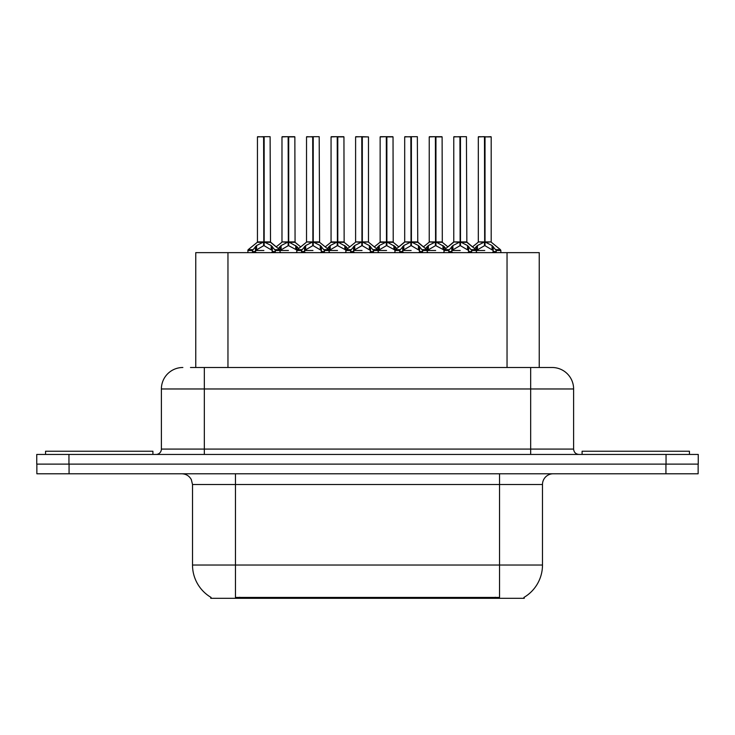 <?xml version="1.0" encoding="UTF-8"?>
<svg xmlns="http://www.w3.org/2000/svg" width="735" height="735" viewBox="0 0 735 735"><rect width="100%" height="100%" fill="white"/><g stroke="black" fill="none" stroke-linecap="round" stroke-linejoin="round"><path stroke-width="1.1" d="M190.484 367.5L204.33 367.5L190.484 367.5L195.758 367.5L195.758 252.638L539.242 252.638L539.242 367.5M524.23 597.252L524.23 598.308L210.77 598.308L210.77 597.252M211.083 597.436A37.577 37.577 0 0 1 192.515 565.031L235.457 565.031L235.457 597.436L499.543 597.436L499.543 565.031L542.485 565.031L542.485 484.512A10.731 10.731 0 0 1 553.216 473.781M192.515 565.031L192.515 484.512L191.311 479.56C189.207 475.867 186.038 473.937 181.784 473.781M523.917 597.436A37.577 37.577 0 0 0 542.485 565.031M69.062 473.781L698.14 473.781L698.14 464.116L36.86 464.116L36.86 473.781L69.062 473.781L69.062 464.116M182.859 367.5A21.471 21.471 0 0 0 161.388 388.971L161.388 449.085A5.365 5.365 0 0 1 156.013 454.45M552.141 367.5A21.471 21.471 0 0 1 573.612 388.971L204.33 388.971L204.33 367.5L551.82 367.5M573.612 388.971L573.612 449.085C573.934 452.347 575.726 454.138 578.987 454.45M68.952 454.45L36.75 454.45L36.75 464.116L68.952 464.116L68.952 454.45L666.048 454.45L666.048 464.116L698.25 464.116L698.25 454.45L666.048 454.45M435.947 136.912L442.112 136.912L435.947 136.912L435.947 241.99L444.115 246.519L444.115 250.488L448.699 250.488L452.889 245.545L459.926 241.99L459.926 245.729L460.303 240.832L460.303 241.898L467.524 245.545L471.714 250.488L476.308 250.488L476.308 252.638M459.935 136.692L453.771 136.912L459.935 136.692L453.771 136.912L453.771 241.898L459.926 241.99M461.194 242.32L466.844 242.32L466.431 136.692L460.477 136.692L460.487 241.907L466.651 241.898L460.487 241.898M442.985 245.545L442.985 249.441L444.105 250.497L444.105 252.638M449.471 252.638L448.69 250.488M468.654 246.519L468.654 251.563L471.723 251.563L470.951 252.638M467.864 252.638L468.654 251.563M459.926 136.912L460.211 241.898M460.477 136.692L460.303 240.832M453.982 136.692L460.487 136.912M460.487 241.99L460.487 245.729L460.303 241.898M459.926 245.729L451.768 250.497L460.211 250.488M460.119 136.692L460.119 240.832M468.645 250.497L460.487 245.729M451.768 246.519L451.768 251.563L452.549 252.638M471.723 250.488L471.723 251.563M474.525 248.54L477.428 245.545L484.466 241.99L484.466 245.729L484.843 240.832L484.843 241.898L492.064 245.545L496.254 250.488L500.857 250.488L500.857 252.638M478.31 136.912L484.475 136.692L478.31 136.912L478.31 241.898L484.466 241.99M491.191 136.912L485.026 136.912L485.026 241.907L491.191 241.898L491.191 136.912L478.522 136.692M485.026 136.912L490.98 136.692M493.194 246.519L493.194 251.563L496.263 251.563L495.491 252.638M492.404 252.638L493.194 251.563M484.466 136.912L484.751 241.898M485.017 136.692L484.843 240.832M485.026 241.99L485.026 245.729L484.843 241.898M484.466 245.729L476.317 250.497L484.751 250.488M484.475 136.692L484.659 240.832M484.659 136.692L482.601 136.692M493.185 250.497L485.026 245.729M476.308 251.563L477.088 252.638M496.263 250.488L496.263 251.563M152.908 454.45L152.908 451.235L45.552 451.235L45.552 454.45M689.448 454.45L689.448 451.235L582.092 451.235L582.092 454.45M386.867 136.912L393.032 136.912L386.867 136.912L386.867 241.99L395.035 246.519L395.035 250.488L399.61 250.488L403.809 245.545L410.847 241.99L410.847 245.729L411.223 240.832L411.223 241.898L418.445 245.545L422.634 250.488L427.228 250.488L427.228 252.638M410.856 136.692L404.691 136.912L410.856 136.692L404.691 136.912L404.691 241.898L410.847 241.99M412.114 242.32L417.765 242.32L417.351 136.692L411.398 136.692L411.407 241.907L417.572 241.898L411.407 241.898M393.905 245.545L393.905 249.441L395.026 250.497L395.026 252.638M400.391 252.638L399.61 250.488M419.575 246.519L419.575 251.563L422.643 251.563L421.862 252.638M418.785 252.638L419.575 251.563M410.847 136.912L411.131 241.898M411.398 136.692L411.223 240.832M404.902 136.692L411.407 136.912M411.407 241.99L411.407 245.729L411.223 241.898M419.575 250.497L411.407 245.729M410.847 245.729L402.679 250.497L411.131 250.488M411.03 136.692L411.03 240.832M402.679 246.519L402.679 251.563L403.469 252.638M422.643 250.488L422.643 251.563M337.788 136.912L343.943 136.912L337.788 136.912L337.788 241.99L345.946 246.519L345.946 250.488L350.531 250.488L354.729 245.545L361.767 241.99L361.767 245.729L362.144 240.832L362.144 241.898L369.365 245.545L373.555 250.488L378.148 250.488L378.148 252.638M361.776 136.692L355.602 136.912L361.776 136.692L355.602 136.912L355.602 241.898L361.767 241.99M355.823 136.692L368.483 136.912L368.483 241.898L368.483 136.912L362.318 136.692L362.327 241.907L368.483 241.898L362.327 241.898M344.825 245.545L344.825 249.441L345.937 250.497L345.946 252.638M351.312 252.638L350.531 250.488M370.495 246.519L370.495 251.563L373.564 251.563L372.783 252.638M369.705 252.638L370.495 251.563M361.767 136.912L362.043 241.898M362.318 136.692L362.144 240.832M362.327 241.99L362.327 245.729L362.144 241.898M361.767 245.729L353.599 250.497L362.043 250.488M361.951 136.692L361.951 240.832M370.486 250.497L362.327 245.729M353.599 246.519L353.599 251.563L354.389 252.638M373.564 250.488L373.564 251.563M288.708 136.912L294.864 136.912L288.708 136.912L288.708 241.99L296.866 246.519L296.866 250.488L301.451 250.488L305.65 245.545L312.687 241.99L312.687 245.729L313.055 240.832L313.055 241.898L320.285 245.545L324.475 250.488L329.069 250.488L329.069 252.638M312.697 136.692L306.523 136.912L312.697 136.692L306.523 136.912L306.523 241.898L312.687 241.99M313.955 242.32L319.606 242.32L319.192 136.692L313.239 136.692L313.248 241.907L319.403 241.898L313.248 241.898M295.746 245.545L295.746 249.441L296.857 250.497L296.866 252.638M302.223 252.638L301.451 250.488M321.406 246.519L321.406 251.563L324.484 251.563L323.703 252.638M320.625 252.638L321.406 251.563M312.687 136.912L312.963 241.898M313.239 136.692L313.055 240.832M306.743 136.692L313.248 136.912M313.248 241.99L313.248 245.729L313.055 241.898M321.406 250.497L313.248 245.729M312.687 245.729L304.52 250.497L312.963 250.488M312.871 136.692L312.871 240.832M304.52 246.519L304.52 251.563L305.31 252.638M324.484 250.488L324.484 251.563M252.665 249.67L248.191 249.661L247.787 250.488L252.371 250.488L256.57 245.545L263.608 241.99L263.599 245.729L263.975 240.832L263.975 241.898L271.197 245.545L275.386 250.488L279.989 250.488L279.989 252.638M263.617 136.692L257.443 136.912L263.617 136.692L257.443 136.912L257.443 241.898L263.608 241.99M264.876 242.32L270.517 242.32L270.113 136.692L264.159 136.692L264.168 241.907L270.324 241.898L264.168 241.898M262.9 242.32L257.25 242.32L248.191 249.661L247.778 252.638M253.143 252.638L252.371 250.488M272.327 246.519L272.327 251.563L275.395 251.563L274.624 252.638M271.546 252.638L272.327 251.563M263.608 136.912L263.883 241.898M264.159 136.692L263.975 240.832M257.654 136.692L264.168 136.912M264.168 241.99L264.168 245.729L263.975 241.898M263.599 245.729L255.44 250.497L263.883 250.488M263.791 136.692L263.791 240.832M272.317 250.497L264.168 245.729M255.44 246.519L255.44 251.563L256.221 252.638M275.395 250.488L275.395 251.563M355.602 136.912L355.602 241.898L361.767 241.907M425.436 248.54L428.349 245.545L435.386 241.99L435.386 245.729L435.57 240.832L435.57 241.898L435.763 240.832L435.763 241.898L442.112 241.898L435.947 241.898M429.231 136.912L435.396 136.692L429.231 136.912L429.231 241.898L435.386 241.99M441.891 136.692L429.442 136.692M443.324 252.638L444.115 251.563M442.112 136.912L442.305 242.32L436.654 242.32M435.386 136.912L435.671 241.898M435.938 136.692L435.763 240.832M435.947 241.99L435.947 245.729L435.763 241.898M435.386 245.729L427.237 250.497L435.671 250.488M435.396 136.692L435.57 240.832M435.57 136.692L433.521 136.692M442.985 249.441L435.947 245.729M444.115 246.519L445.897 248.54M427.228 251.563L428.009 252.638M376.357 248.54L379.269 245.545L386.307 241.99L386.307 245.729L386.491 240.832L386.491 241.898L386.683 240.832L386.683 241.898L393.032 241.898L386.867 241.898M380.142 136.912L386.316 136.692L380.142 136.912L380.142 241.898L386.307 241.99M392.812 136.692L380.362 136.692M394.245 252.638L395.035 251.563M393.032 136.912L393.225 242.32L387.575 242.32M386.307 136.912L386.592 241.898M386.858 136.692L386.683 240.832M386.867 241.99L386.867 245.729L386.683 241.898M386.307 245.729L378.148 250.497L386.592 250.488M386.316 136.692L386.491 240.832M386.491 136.692L384.442 136.692M393.905 249.441L386.867 245.729M395.035 246.519L396.817 248.54M378.139 251.563L378.929 252.638M327.277 248.54L330.19 245.545L337.227 241.99L337.227 245.729L337.411 240.832L337.411 241.898L337.604 240.832L337.604 241.898L343.943 241.898L337.788 241.898M331.062 136.912L337.236 136.692L331.062 136.912L331.062 241.898L337.227 241.99M343.732 136.692L331.283 136.692M345.165 252.638L345.946 251.563M343.943 136.912L344.145 242.32L338.495 242.32M337.227 136.912L337.503 241.898M337.778 136.692L337.604 240.832M337.788 241.99L337.788 245.729L337.604 241.898M337.227 245.729L329.069 250.497L337.503 250.488M337.236 136.692L337.411 240.832M337.411 136.692L335.362 136.692M344.825 249.441L337.788 245.729M345.946 246.519L347.738 248.54M329.06 251.563L329.85 252.638M278.197 248.54L281.11 245.545L288.148 241.99L288.148 245.729L288.331 240.832L288.331 241.898L288.515 240.832L288.515 241.898L294.864 241.898L288.708 241.898M281.983 136.912L288.157 136.692L281.983 136.912L281.983 241.898L288.148 241.99M294.652 136.692L282.194 136.692M296.086 252.638L296.866 251.563M294.864 136.912L295.066 242.32L289.415 242.32M288.148 136.912L288.423 241.898M288.699 136.692L288.515 240.832M288.708 241.99L288.708 245.729L288.515 241.898M288.148 245.729L279.989 250.497L288.423 250.488M288.157 136.692L288.331 240.832M288.331 136.692L286.273 136.692M295.746 249.441L288.708 245.729M296.866 246.519L298.649 248.54M279.98 251.563L280.77 252.638M485.026 241.898L491.191 241.898L485.734 242.32M495.252 598.308L495.252 597.252M239.748 598.308L239.748 597.252M227.96 367.5L227.96 252.638M507.04 367.5L507.04 252.638M499.543 473.781L499.543 484.512L192.515 484.512M542.485 484.512L499.543 484.512L499.543 565.031L235.457 565.031L235.457 473.781M665.938 473.781L665.938 464.116M204.33 454.45L204.33 388.971L161.388 388.971M161.388 449.085L573.612 449.085M530.67 367.5L530.67 454.45M459.219 242.32L453.771 241.898L459.926 241.907M448.984 249.67L444.51 249.661L444.115 250.488M466.642 241.898L475.903 249.661L471.429 249.67M448.69 251.563L451.768 251.563M452.889 245.545L452.889 249.441M467.524 245.545L467.524 249.441M483.759 242.32L478.31 241.898L484.466 241.907M491.384 242.32L500.443 249.661L495.969 249.67M476.308 246.519L476.308 250.488L475.903 249.661M477.428 245.545L477.428 249.441M492.064 245.545L492.064 249.441M410.139 242.32L404.691 241.898L410.847 241.907M399.904 249.67L395.43 249.661L395.035 250.488M417.563 241.898L426.824 249.661L422.349 249.67M399.61 251.563L402.679 251.563M403.809 245.545L403.809 249.441M418.445 245.545L418.445 249.441M361.06 242.32L355.611 241.907M368.483 241.898L363.035 242.32M368.483 136.912L362.327 136.912M350.825 249.67L346.35 249.661L345.955 250.488M385.599 242.32L379.949 242.32L374.317 246.887L368.685 242.32L377.744 249.661L373.27 249.67M350.531 251.563L353.599 251.563M354.729 245.545L354.729 249.441M369.365 245.545L369.365 249.441M311.98 242.32L306.532 241.898L312.687 241.907M301.745 249.67L297.271 249.661L296.866 250.488M336.52 242.32L330.869 242.32L325.238 246.887L319.606 242.32L328.664 249.661L324.19 249.67M301.451 251.563L304.52 251.563M305.65 245.545L305.65 249.441M320.285 245.545L320.285 249.441M263.608 241.907L257.443 241.907M270.324 241.898L279.585 249.661L275.101 249.67M252.371 251.563L255.44 251.563M256.57 245.545L256.57 249.441M271.197 245.545L271.197 249.441M434.679 242.32L429.231 241.898L435.386 241.907M427.228 246.519L427.228 250.488L426.824 249.661M428.349 245.545L428.349 249.441M386.307 241.907L379.949 242.32M378.139 246.519L378.139 250.488L377.744 249.661M379.269 245.545L379.269 249.441M337.227 241.907L330.869 242.32M329.06 246.519L329.06 250.488L328.664 249.661M330.19 245.545L330.19 249.441M287.44 242.32L281.983 241.898L288.148 241.907M279.98 246.519L279.98 250.488L279.585 249.661M281.11 245.545L281.11 249.441M453.771 241.907L444.51 249.661M500.443 249.661L500.847 250.488M478.108 242.32L472.476 246.887L466.844 242.32M453.568 242.32L447.937 246.887L442.305 242.32M404.691 241.907L395.43 249.661M344.145 242.32L349.777 246.887L355.409 242.32L346.35 249.661M295.066 242.32L300.698 246.887L306.33 242.32L297.271 249.661M404.489 242.32L398.857 246.887L393.225 242.32M417.765 242.32L423.397 246.887L429.029 242.32M257.25 242.32L248.191 249.661M270.517 242.32L276.158 246.887L281.79 242.32"/></g></svg>
